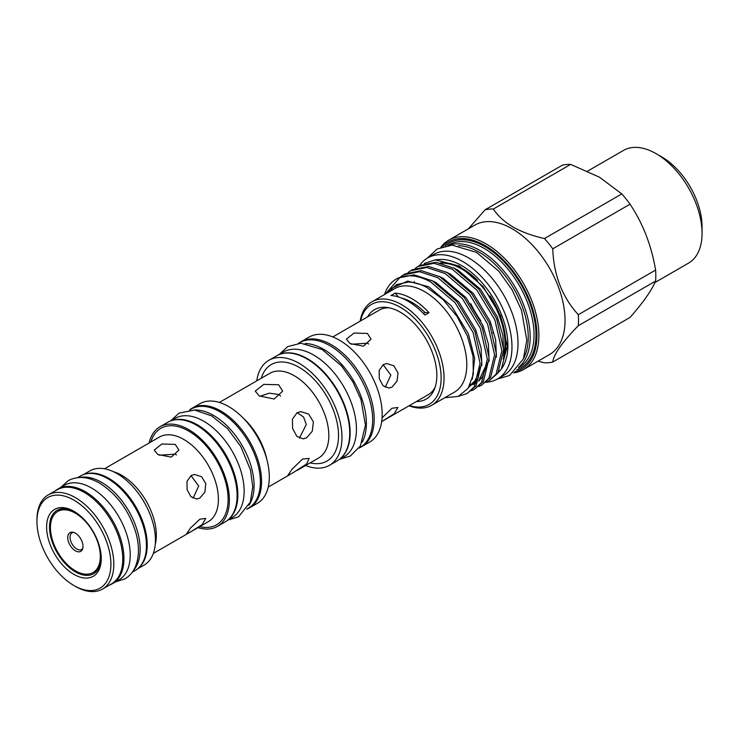 <?xml version="1.0" encoding="UTF-8"?>
<svg xmlns="http://www.w3.org/2000/svg" width="739" height="739" viewBox="0 0 739 739"><rect width="100%" height="100%" fill="white"/><g stroke="black" fill="none" stroke-linecap="round" stroke-linejoin="round"><path stroke-width="1.11" d="M55.397 490.779A54.621 31.537 60 0 1 57.993 488.969L64.293 485.329A54.621 31.537 60 0 1 91.599 488.036A54.621 31.537 60 0 1 127.284 536.172A54.621 31.537 60 0 1 118.914 579.939L112.614 583.57A54.621 31.537 60 0 1 109.751 584.909M57.993 488.969A54.621 31.537 60 0 1 85.308 491.675A54.621 31.537 60 0 1 120.993 539.803A54.621 31.537 60 0 1 112.614 583.57M82.786 548.347A9.589 5.533 60 0 1 81.623 549.465A9.589 5.533 60 0 1 74.233 546.897A9.589 5.533 60 0 1 70.048 537.253A9.589 5.533 60 0 1 72.034 532.856A9.589 5.533 60 0 1 73.586 532.413M82.999 546.398A10.771 6.217 60 0 1 82.5 549.253A10.771 6.217 60 0 1 73.992 549.853A10.771 6.217 60 0 1 67.757 537.604A10.771 6.217 60 0 1 72.662 532.209A10.771 6.217 60 0 1 82.999 546.398M50.437 527.6A35.269 20.369 60 0 1 57.744 511.453A35.269 20.369 60 0 1 84.92 520.903A35.269 20.369 60 0 1 100.319 556.402A35.269 20.369 60 0 1 93.012 572.549A35.269 20.369 60 0 1 65.836 563.1A35.269 20.369 60 0 1 50.437 527.6M351.367 344.235L367.449 343.219L368.613 344.023M259.906 396.289L269.384 393.166L278.631 394.497L280.589 396.03M159.199 455.187L175.291 454.162L176.455 454.975M523.6 358.415A69.244 39.98 -120 0 0 479.278 252.276A69.244 39.98 -120 0 0 458.485 245.625M448.869 245.293A70.611 40.765 60 0 1 480.248 250.595A70.611 40.765 60 0 1 525.3 309.419A70.611 40.765 60 0 1 519.083 366.913M514.806 371.699A73.355 42.354 -120 0 0 534.565 316.033A73.355 42.354 -120 0 0 485.089 245.57A73.355 42.354 -120 0 0 442.578 246.604M440.85 247.214A74.722 43.139 60 0 1 448.693 240.184A74.722 43.139 60 0 1 486.059 243.888A74.722 43.139 60 0 1 534.87 309.733A74.722 43.139 60 0 1 523.415 369.611A74.722 43.139 60 0 1 513.402 372.89M448.693 240.184L474.844 225.09A74.722 43.139 60 0 1 512.21 228.794A74.722 43.139 60 0 1 561.021 294.639A74.722 43.139 60 0 1 549.567 354.508L523.415 369.611M538.02 361.177L544.504 362.803A84.246 48.635 60 0 0 552.754 362.064C553.687 354.341 562.213 342.222 578.314 325.696L655.613 281.069C651.53 290.593 643.004 302.713 630.044 317.437L552.754 362.064M468.36 228.841L485.126 209.765L562.416 165.139A84.246 48.635 60 0 1 570.674 164.4L599.56 177.24L621.795 193.923A84.246 48.635 60 0 1 630.044 204.186C642.912 223.492 651.438 245.45 655.613 270.068L578.314 314.694A84.246 48.635 60 0 1 578.314 325.696M578.314 314.694C562.259 297.161 553.742 275.204 552.754 248.812L630.044 204.186M621.795 193.923L544.504 238.54A84.246 48.635 60 0 1 552.754 248.812M544.504 238.54C532.662 235.953 522.224 232.148 513.18 227.113C504.441 221.876 497.846 215.853 493.375 209.026L570.674 164.4M655.613 270.068A84.246 48.635 60 0 1 655.613 281.069M654.948 282.52L688.572 263.102A65.069 37.569 -120 0 0 702.05 233.321A65.069 37.569 -120 0 0 656.047 153.638A65.069 37.569 -120 0 0 656.038 153.629A65.069 37.569 -120 0 0 623.513 150.414L587.625 171.125M661.858 156.991L656.047 153.638L661.858 156.991A56.848 32.821 60 0 1 702.05 226.614L702.05 233.321M486.456 382.174A69.863 40.331 -120 0 0 497.495 378.959A69.863 40.331 -120 0 0 508.21 322.98A69.863 40.331 -120 0 0 462.568 261.421A69.863 40.331 -120 0 0 427.641 257.957A69.863 40.331 -120 0 0 419.54 265.606M497.495 378.959L503.555 375.467A69.863 40.331 -120 0 0 514.261 319.488A69.863 40.331 -120 0 0 468.618 257.92A69.863 40.331 -120 0 0 433.691 254.465L427.641 257.957M409.424 405.563A57.697 33.31 -120 0 0 440.878 372.511A57.697 33.31 -120 0 0 400.335 307.276A57.697 33.31 -120 0 0 360.558 320.929M360.161 321.16A59.757 34.502 60 0 1 371.911 301.798A59.757 34.502 60 0 1 401.794 304.754A59.757 34.502 60 0 1 440.832 357.417A59.757 34.502 60 0 1 431.668 405.305A59.757 34.502 60 0 1 409.027 405.794M367.56 316.883A51.638 29.809 60 0 1 387.31 307.479A51.638 29.809 60 0 1 400.335 312.227A51.638 29.809 60 0 1 434.449 389.12A51.638 29.809 60 0 1 416.426 401.526M332.818 336.947L379.292 310.112A48.866 28.211 60 0 1 389.407 307.849M371.911 301.798L394.672 288.653A59.757 34.502 60 0 1 424.555 291.619A59.757 34.502 60 0 1 463.593 344.272A59.757 34.502 60 0 1 454.43 392.16L431.668 405.305M444.832 397.702L458.226 396.418L468.129 388.326L473.311 374.387L473.043 356.216L467.371 336.005L456.905 316.227L442.846 299.369L426.92 287.508C420.399 283.97 414.126 282.15 408.113 282.039L396.446 284.672L387.827 292.607M415.272 268.303L417.895 266.548L434.042 263.296L452.462 269.356L476.858 290.104L494.881 319.913L501.855 350.72L496.091 374.156L488.821 381.001L485.976 382.368M488.821 381.001L497.901 373.112L503.675 349.667L496.691 318.869L478.669 289.051L454.273 268.303L435.853 262.253L419.706 265.504L417.895 266.548M384.529 294.51A67.286 38.853 60 0 1 396.233 279.056A67.286 38.853 60 0 1 400.113 277.282C409.461 274.298 419.641 275.85 430.671 281.938L455.067 302.685L473.089 332.495L480.064 363.302L474.299 386.737L467.03 393.582L458.337 396.372M467.03 393.582L476.11 385.693L481.874 362.258L474.9 331.451L456.878 301.632L432.481 280.885L414.062 274.834L397.915 278.086L396.233 279.056M400.75 276.691L403.365 274.936L419.512 271.684L437.931 277.744L462.328 298.491L480.35 328.301L487.334 359.108L481.56 382.543L474.29 389.388L471.445 390.755M474.29 389.388L483.371 381.5L489.144 358.064L482.161 327.257L464.138 297.438L439.742 276.691L421.322 270.64L405.184 273.892L403.365 274.936M408.011 272.497L410.635 270.742L426.772 267.49L445.192 273.55L469.588 294.298L487.611 324.107L494.594 354.914L488.821 378.35L481.551 385.195L478.715 386.562M481.551 385.195L490.641 377.306L496.405 353.861L489.43 323.063L471.408 293.244L447.012 272.497L428.583 266.446L412.445 269.698L410.635 270.742M424.223 263.481L435.234 259.86L439.788 259.463A65.134 37.606 60 0 1 461.838 265.698A65.134 37.606 60 0 1 501.744 315.359A65.134 37.606 60 0 1 501.689 368.549A65.134 37.606 60 0 1 498.437 372.299M435.234 259.86L459.362 266.086L483.14 286.603L500.617 315.867L507.277 346.129L501.365 369.01L498.243 372.595M423.373 313.447L425.036 312.486A51.37 29.652 -120 0 0 429.036 312.699A59.757 34.502 -120 0 0 412.085 298.815A59.757 34.502 -120 0 0 395.134 293.124A51.37 29.652 -120 0 0 398.626 297.004M429.036 312.699L424.916 315.073A59.757 34.502 -120 0 0 407.965 301.198A59.757 34.502 -120 0 0 391.014 295.508L395.134 293.124M278.381 354.932L283.397 352.032A60.506 34.936 60 0 1 313.65 355.034A60.506 34.936 60 0 1 353.177 408.353A60.506 34.936 60 0 1 343.903 456.841L338.887 459.741M280.21 354.203A60.506 34.936 60 0 1 307.35 358.664A60.506 34.936 60 0 1 346.028 409.277A60.506 34.936 60 0 1 340.43 458.503M298.482 343.321L299.618 342.665A60.506 34.936 60 0 1 329.871 345.667A60.506 34.936 60 0 1 369.408 398.986A60.506 34.936 60 0 1 360.124 447.474L358.997 448.13M305.262 343.478A60.506 34.936 60 0 1 323.58 349.298A60.506 34.936 60 0 1 362.249 442.181M133.491 570.397A54.621 31.537 -120 0 0 135.653 525.725A54.621 31.537 -120 0 0 101.529 482.308A54.621 31.537 -120 0 0 79.849 477.477M132.263 572.226L135.135 570.573A54.621 31.537 -120 0 0 143.505 526.805A54.621 31.537 -120 0 0 107.829 478.669A54.621 31.537 -120 0 0 80.514 475.962L77.641 477.625M170.829 420.861L175.125 418.385A57.189 33.015 60 0 1 203.715 421.212A57.189 33.015 60 0 1 241.071 471.611A57.189 33.015 60 0 1 232.314 517.429L228.018 519.914M173.194 420.168A57.189 33.015 60 0 1 197.424 424.851A57.189 33.015 60 0 1 233.579 471.51A57.189 33.015 60 0 1 229.801 518.205M248.997 505.245A57.189 33.015 -120 0 0 213.645 415.484A57.189 33.015 -120 0 0 194.024 410.016M246.826 509.051L248.535 508.062A57.189 33.015 -120 0 0 257.301 462.244A57.189 33.015 -120 0 0 219.936 411.845A57.189 33.015 -120 0 0 191.346 409.018L189.637 410.006M83.387 474.623L89.853 470.891A54.344 31.38 60 0 1 117.03 473.579A54.344 31.38 60 0 1 152.53 521.475A54.344 31.38 60 0 1 144.197 565.021L137.731 568.753M75.378 586.378L73.928 585.537A52.293 30.188 -120 0 0 110.905 564.19A52.293 30.188 -120 0 0 73.928 500.146A52.293 30.188 -120 0 0 36.95 521.494A52.293 30.188 -120 0 0 73.928 585.537L75.378 586.378A54.344 31.38 60 0 0 102.555 589.066L111.515 583.893A54.344 31.38 60 0 0 119.838 540.348A54.344 31.38 60 0 0 84.338 492.451A54.344 31.38 60 0 0 57.162 489.763L48.201 494.936A54.344 31.38 60 0 1 75.378 497.624A54.344 31.38 60 0 1 110.878 545.521A54.344 31.38 60 0 1 102.555 589.066M73.928 574.379A38.631 22.299 60 0 1 46.612 527.073A38.631 22.299 60 0 1 73.928 511.305L73.928 511.305A38.631 22.299 60 0 1 101.243 558.61A38.631 22.299 60 0 1 73.928 574.379M74.667 511.739A36.571 21.117 -120 0 0 57.088 510.326A36.571 21.117 -120 0 0 51.49 539.636A36.571 21.117 -120 0 0 75.378 571.866A36.571 21.117 -120 0 0 93.668 573.676A36.571 21.117 -120 0 0 101.234 557.751M299.304 342.85A60.616 34.992 60 0 1 301.022 341.741A60.616 34.992 60 0 1 331.321 344.743A60.616 34.992 60 0 1 370.923 398.155A60.616 34.992 60 0 1 361.63 446.726A60.616 34.992 60 0 1 359.819 447.649M301.022 341.741L309.013 337.123A60.616 34.992 60 0 1 339.321 340.125A60.616 34.992 60 0 1 378.913 393.545A60.616 34.992 60 0 1 369.62 442.107L361.63 446.726M256.756 380.853A60.616 34.992 60 0 1 268.811 360.336A60.616 34.992 60 0 1 299.119 363.339A60.616 34.992 60 0 1 338.721 416.75A60.616 34.992 60 0 1 329.428 465.321A60.616 34.992 60 0 1 305.623 465.496M268.811 360.336L276.562 355.856A60.616 34.992 60 0 1 306.87 358.858A60.616 34.992 60 0 1 346.471 412.27A60.616 34.992 60 0 1 337.178 460.84L329.428 465.321M189.535 410.006A57.494 33.2 60 0 1 192.158 408.187A57.494 33.2 60 0 1 220.906 411.032A57.494 33.2 60 0 1 258.465 461.699A57.494 33.2 60 0 1 249.653 507.776A57.494 33.2 60 0 1 246.761 509.134M192.158 408.187L199.909 403.716A57.494 33.2 60 0 1 228.656 406.561A57.494 33.2 60 0 1 266.216 457.229A57.494 33.2 60 0 1 257.403 503.305L249.653 507.776M149.121 443.003A57.494 33.2 60 0 1 159.957 426.782A57.494 33.2 60 0 1 188.704 429.627A57.494 33.2 60 0 1 226.263 480.295A57.494 33.2 60 0 1 217.451 526.371A57.494 33.2 60 0 1 197.987 527.637M159.957 426.782L167.707 422.311A57.494 33.2 60 0 1 196.454 425.156A57.494 33.2 60 0 1 234.014 475.824A57.494 33.2 60 0 1 225.201 521.891L217.451 526.371M85.197 474.059A54.344 31.38 60 0 1 108.79 478.336A54.344 31.38 60 0 1 143.32 523.147A54.344 31.38 60 0 1 139.126 567.469M292.829 472.868L306.796 463.852L309.133 458.374L302.519 459.085L292.201 469.025L287.785 475.537L292.829 472.868M306.685 437.756L303.202 438.901L296.782 436.278L292.616 428.491L292.404 419.262L296.995 412.796L300.764 411.614L308.699 414.099L313.382 421.84L312.283 431.188L306.685 437.756M259.26 395.938L274.169 399.014L282.649 391.134L278.631 384.751L263.721 384.391L255.251 391.134L259.26 395.938M191.17 531.572L202.089 524.662L205.765 518.436L199.89 519.175L190.505 528.006L186.551 533.891L191.17 531.572M191.17 475.528L186.985 481.366L187.124 489.671L190.884 496.673L196.74 499.037L199.89 498.003L204.879 492.1L205.811 483.685L201.618 476.72L194.542 474.475L191.17 475.528M157.85 454.485L171.272 457.127L178.903 450.097L175.291 444.416L161.869 443.973L154.239 450.097L157.85 454.485M435.169 387.125A48.866 28.211 60 0 1 428.158 394.755L381.684 421.59L394.257 413.711L397.933 407.494L392.049 408.224L382.063 417.821M383.338 364.586L379.153 370.415L379.292 378.728L383.051 385.73L388.908 388.086L392.049 387.051L397.037 381.148L397.979 372.742L393.785 365.777L386.709 363.533L383.338 364.586M350.018 343.543L363.44 346.185L371.061 339.146L367.449 333.474L354.036 333.021L346.406 339.146L350.018 343.543M441.488 263.195A61.023 35.232 60 0 1 461.838 269.051A61.023 35.232 60 0 1 503.462 356.041M503.13 358.886A61.023 35.232 -120 0 0 490.077 295.951M477.523 280.358A61.023 35.232 -120 0 0 462.568 268.636A61.023 35.232 -120 0 0 440.305 262.927M190.976 475.648L198.708 486.031L193.091 498.132M299.387 438.19L306.297 424.5L303.544 416.962L297.161 412.704M297.106 470.42L318.712 457.94A48.866 28.211 -120 0 0 326.204 418.782A48.866 28.211 -120 0 0 294.279 375.726A48.866 28.211 -120 0 0 269.846 373.306L219.372 402.441M383.144 364.697L390.876 375.089L385.259 387.19M401.453 298.02A55.305 31.925 60 0 1 412.085 302.454A55.305 31.925 60 0 1 425.036 312.486M36.95 521.494L36.95 519.813A54.344 31.38 60 0 1 48.201 494.936M385.416 294.002L400.113 277.282M493.375 333.289A84.246 48.635 60 0 1 492.83 332.661M485.126 209.765A84.246 48.635 60 0 1 493.375 209.026M480.84 320.781A74.722 43.139 60 0 1 470.78 303.738M518.482 367.717L519.425 367.172A70.611 40.765 -120 0 0 530.251 310.583A70.611 40.765 -120 0 0 484.119 248.359A70.611 40.765 -120 0 0 448.813 244.868L447.871 245.413M445.248 245.875A71.979 41.56 60 0 1 485.089 246.687A71.979 41.56 60 0 1 533.142 313.826A71.979 41.56 60 0 1 516.773 369.749M261.301 378.229A55.711 32.165 60 0 1 299.119 367.329A55.711 32.165 60 0 1 338.12 428.897A55.711 32.165 60 0 1 310.168 462.873M153.352 553.409L208.296 521.688A48.866 28.211 -120 0 0 215.779 482.53A48.866 28.211 -120 0 0 183.863 439.474A48.866 28.211 -120 0 0 159.43 437.054L104.485 468.775M150.885 441.977A55.711 32.165 60 0 1 188.704 431.086A55.711 32.165 60 0 1 227.704 492.645A55.711 32.165 60 0 1 199.752 526.621M113.316 471.648A48.866 28.211 60 0 1 121.769 475.316A48.866 28.211 60 0 1 155.273 544.32M242.743 417.609A48.866 28.211 60 0 1 266.797 459.261M479.99 367.957L475.168 381.084L468.886 387.162M487.25 363.764L482.428 376.89L478.604 381.185M476.581 382.7L472.748 384.631M470.521 385.324L469.838 385.481M391.116 288.57L407.669 281.088L428.777 286.797L451.538 306.094L468.369 333.843L474.678 358.443L472.295 379.162M431.548 280.386L436.047 282.603L458.808 301.9L475.63 329.649L481.117 348.171L481.865 365.509M478.549 377.204L476.84 380.114L468.932 387.097M438.809 276.192L443.308 278.409L466.069 297.706L482.9 325.456L488.387 343.968L489.126 361.316M446.079 271.998L450.578 274.215L473.339 293.512L490.16 321.262L495.647 339.774L496.396 357.122M413.979 282.667L414.376 281.541M453.34 267.804L457.838 270.021L480.599 289.318L497.421 317.068L502.917 335.58L503.656 352.928M60.875 487.306L68.21 480.655C77.743 475.74 88.209 476.581 99.617 483.167C117.519 494.557 129.741 511.582 136.29 534.251C139.255 545.899 139.172 556.199 136.022 565.141C133.777 571.229 130.073 575.81 124.919 578.877L115.487 581.916M57.744 511.453L62.575 508.663M427.354 258.123L437.174 248.978L452.083 245.117L476.516 252.368L498.862 271.222L512.164 289.9L521.558 310.463L526.778 340.097L523.406 358.923L509.568 375.467L497.208 379.125M501.689 368.549L501.365 369.01M279.203 354.452L287.702 346.619L300.856 343.21L322.149 349.51L341.427 365.787L352.873 381.851L360.965 399.54L365.463 425.119L360.373 445.959L350.323 456.055L339.709 459.261M268.239 487.084L289.66 474.715M227.824 520.071L238.448 516.894L250.318 502.104L252.747 486.964L250.503 470.05L240.785 446.458L227.557 428.657L211.723 415.918L194.68 410.071L179.069 413.101L170.589 420.944M470.41 384.326L472.304 383.855M474.466 383.042L477.043 381.638M479.048 380.123L487.297 362.877M469.588 385.961L475.011 380.761L478.955 372.29L480.036 367.071M93.012 572.549L97.853 569.76"/></g></svg>

